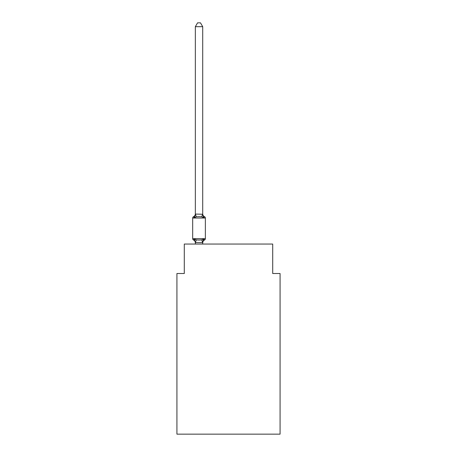 <?xml version="1.0" encoding="UTF-8"?>
<svg xmlns="http://www.w3.org/2000/svg" width="457" height="457" viewBox="0 0 457 457"><rect width="100%" height="100%" fill="white"/><g stroke="black" fill="none" stroke-linecap="round" stroke-linejoin="round"><path stroke-width="0.69" d="M280.078 434.15L280.078 273.52L272.709 273.52L272.709 244.049L184.291 244.049L184.291 273.52L176.922 273.52L176.922 434.15L280.078 434.15M195.345 242.907L195.345 242.907A3.245 3.245 0 0 0 193.517 239.994A1.474 1.474 0 0 1 192.688 238.668A1.474 1.474 0 0 0 193.517 239.994A1.474 1.474 0 0 1 192.688 238.668A1.474 1.474 0 0 0 193.517 239.994A1.474 1.474 0 0 1 192.688 238.668A1.474 1.474 0 0 0 193.517 239.994A1.474 1.474 0 0 1 192.688 238.668A1.474 1.474 0 0 0 193.517 239.994A1.474 1.474 0 0 1 192.688 238.668A1.474 1.474 0 0 0 193.517 239.994A1.474 1.474 0 0 1 192.688 238.668A1.474 1.474 0 0 0 193.517 239.994A1.474 1.474 0 0 1 192.688 238.668A1.474 1.474 0 0 0 193.517 239.994A1.474 1.474 0 0 1 192.688 238.668A1.474 1.474 0 0 0 193.517 239.994A1.474 1.474 0 0 1 192.688 238.668A1.474 1.474 0 0 0 193.517 239.994A1.474 1.474 0 0 1 192.688 238.668A1.474 1.474 0 0 0 193.517 239.994A1.474 1.474 0 0 1 192.688 238.668A1.474 1.474 0 0 0 193.517 239.994A1.474 1.474 0 0 1 192.688 238.668A1.474 1.474 0 0 0 193.517 239.994A1.474 1.474 0 0 1 192.688 238.668A1.474 1.474 0 0 0 193.517 239.994A1.474 1.474 0 0 1 192.688 238.668A1.474 1.474 0 0 0 193.517 239.994A1.474 1.474 0 0 1 192.688 238.668A1.474 1.474 0 0 0 193.517 239.994A1.474 1.474 0 0 1 192.688 238.668A1.474 1.474 0 0 0 193.517 239.994A1.474 1.474 0 0 1 192.688 238.668A1.474 1.474 0 0 0 193.517 239.994A1.474 1.474 0 0 1 192.688 238.668A1.474 1.474 0 0 0 193.517 239.994A1.474 1.474 0 0 1 192.688 238.668A1.474 1.474 0 0 0 193.517 239.994A1.474 1.474 0 0 1 192.688 238.668A1.474 1.474 0 0 0 193.517 239.994A1.474 1.474 0 0 1 192.688 238.668A1.474 1.474 0 0 0 193.517 239.994A1.474 1.474 0 0 1 192.688 238.668A1.474 1.474 0 0 0 193.517 239.994A1.474 1.474 0 0 1 192.688 238.668A1.474 1.474 0 0 0 193.517 239.994A1.474 1.474 0 0 1 192.688 238.668A1.474 1.474 0 0 0 193.517 239.994A1.474 1.474 0 0 1 192.688 238.668A1.474 1.474 0 0 0 193.517 239.994A1.474 1.474 0 0 1 192.688 238.668A1.474 1.474 0 0 0 193.517 239.994A1.474 1.474 0 0 1 192.688 238.668A1.474 1.474 0 0 0 193.517 239.994A1.474 1.474 0 0 1 192.688 238.668A1.474 1.474 0 0 0 193.517 239.994A1.474 1.474 0 0 1 192.688 238.668A1.474 1.474 0 0 0 193.517 239.994A1.474 1.474 0 0 1 192.688 238.668A1.474 1.474 0 0 0 193.517 239.994L194.419 238.954L193.517 239.994L194.419 238.954L193.517 239.994L194.419 238.954L193.517 239.994L194.419 238.954L193.517 239.994L194.419 238.954L193.517 239.994L194.419 238.954L193.517 239.994L194.419 238.954L193.517 239.994L194.419 238.954L193.517 239.994L194.419 238.954L193.517 239.994L194.419 238.954L193.517 239.994L194.419 238.954L193.517 239.994L194.419 238.954L193.517 239.994L194.419 238.954L193.517 239.994L194.419 238.954L193.517 239.994L194.419 238.954L193.517 239.994L194.419 238.954L196.264 239.902L199.029 240.051L201.788 239.902L203.633 238.954L204.536 239.994A1.474 1.474 0 0 0 205.364 238.668L205.364 218.035A1.474 1.474 0 0 0 204.536 216.709A1.474 1.474 0 0 1 205.364 218.035A1.474 1.474 0 0 0 204.536 216.709L203.633 217.749L204.536 216.709A1.474 1.474 0 0 1 205.364 218.035A1.474 1.474 0 0 0 204.536 216.709L203.633 217.749L204.536 216.709A1.474 1.474 0 0 1 205.364 218.035A1.474 1.474 0 0 0 204.536 216.709L203.633 217.749L204.536 216.709A1.474 1.474 0 0 1 205.364 218.035A1.474 1.474 0 0 0 204.536 216.709L203.633 217.749L204.536 216.709A1.474 1.474 0 0 1 205.364 218.035A1.474 1.474 0 0 0 204.536 216.709L203.633 217.749L204.536 216.709A1.474 1.474 0 0 1 205.364 218.035A1.474 1.474 0 0 0 204.536 216.709L203.633 217.749L204.536 216.709A1.474 1.474 0 0 1 205.364 218.035A1.474 1.474 0 0 0 204.536 216.709L203.633 217.749L204.536 216.709A1.474 1.474 0 0 1 205.364 218.035A1.474 1.474 0 0 0 204.536 216.709L203.633 217.749L204.536 216.709A1.474 1.474 0 0 1 205.364 218.035A1.474 1.474 0 0 0 204.536 216.709L203.633 217.749L204.536 216.709A1.474 1.474 0 0 1 205.364 218.035A1.474 1.474 0 0 0 204.536 216.709L203.633 217.749L204.536 216.709A1.474 1.474 0 0 1 205.364 218.035A1.474 1.474 0 0 0 204.536 216.709L203.633 217.749L204.536 216.709A1.474 1.474 0 0 1 205.364 218.035A1.474 1.474 0 0 0 204.536 216.709L203.633 217.749L204.536 216.709A1.474 1.474 0 0 1 205.364 218.035A1.474 1.474 0 0 0 204.536 216.709L203.633 217.749L204.536 216.709A1.474 1.474 0 0 1 205.364 218.035A1.474 1.474 0 0 0 204.536 216.709L203.633 217.749L204.536 216.709A1.474 1.474 0 0 1 205.364 218.035A1.474 1.474 0 0 0 204.536 216.709L203.633 217.749L204.536 216.709A1.474 1.474 0 0 1 205.364 218.035A1.474 1.474 0 0 0 204.536 216.709L203.633 217.749L204.536 216.709A1.474 1.474 0 0 1 205.364 218.035A1.474 1.474 0 0 0 204.536 216.709L203.633 217.749L204.536 216.709A1.474 1.474 0 0 1 205.364 218.035A1.474 1.474 0 0 0 204.536 216.709L203.633 217.749L204.536 216.709A1.474 1.474 0 0 1 205.364 218.035A1.474 1.474 0 0 0 204.536 216.709L203.633 217.749L204.536 216.709A1.474 1.474 0 0 1 205.364 218.035A1.474 1.474 0 0 0 204.536 216.709L203.633 217.749L204.536 216.709A1.474 1.474 0 0 1 205.364 218.035A1.474 1.474 0 0 0 204.536 216.709L203.633 217.749L204.536 216.709A1.474 1.474 0 0 1 205.364 218.035A1.474 1.474 0 0 0 204.536 216.709L203.633 217.749L204.536 216.709A1.474 1.474 0 0 1 205.364 218.035A1.474 1.474 0 0 0 204.536 216.709L203.633 217.749L204.536 216.709A1.474 1.474 0 0 1 205.364 218.035A1.474 1.474 0 0 0 204.536 216.709L203.633 217.749L204.536 216.709A1.474 1.474 0 0 1 205.364 218.035A1.474 1.474 0 0 0 204.536 216.709L203.633 217.749L204.536 216.709A1.474 1.474 0 0 1 205.364 218.035A1.474 1.474 0 0 0 204.536 216.709L203.633 217.749L204.536 216.709A1.474 1.474 0 0 1 205.364 218.035A1.474 1.474 0 0 0 204.536 216.709L203.633 217.749L204.536 216.709A1.474 1.474 0 0 1 205.364 218.035A1.474 1.474 0 0 0 204.536 216.709L203.633 217.749L204.536 216.709A1.474 1.474 0 0 1 205.364 218.035A1.474 1.474 0 0 0 204.536 216.709L203.633 217.749L204.536 216.709A1.474 1.474 0 0 1 205.364 218.035L192.688 218.035A1.474 1.474 0 0 1 193.517 216.709L194.419 217.749L193.517 216.709A3.245 3.245 0 0 0 195.345 213.796L195.345 214.23L195.345 213.796M202.708 26.683L195.345 26.683L197.555 22.85L200.497 22.85L202.708 26.683L202.708 214.23L203.633 217.749L204.536 216.709L203.633 217.749L201.788 216.801L199.029 216.652L196.264 216.801L194.419 217.749L193.517 216.709L194.419 217.749L193.517 216.709L194.419 217.749L193.517 216.709L194.419 217.749L193.517 216.709L194.419 217.749L193.517 216.709L194.419 217.749L193.517 216.709L194.419 217.749L193.517 216.709L194.419 217.749L193.517 216.709L194.419 217.749L193.517 216.709L194.419 217.749L193.517 216.709L194.419 217.749L193.517 216.709L194.419 217.749L193.517 216.709L194.419 217.749L193.517 216.709L194.419 217.749L193.517 216.709L194.419 217.749L195.402 214.082L202.708 214.23M192.688 218.035L192.688 238.668L205.364 238.668A1.474 1.474 0 0 1 204.536 239.994L203.633 238.954L204.113 239.794M204.536 239.994A3.245 3.245 0 0 0 202.708 242.907L203.057 240.742L202.651 242.627L195.345 242.604L194.419 238.954M195.345 26.683L195.345 214.099M202.708 244.049L202.708 242.604M195.345 244.049L195.345 242.604M203.633 238.954L202.708 242.473M202.708 213.796A3.245 3.245 0 0 0 204.536 216.709M196.264 239.902L195.402 242.627M201.788 239.902L202.651 242.627M195.402 214.082L196.264 216.801M202.651 214.082L201.788 216.801"/></g></svg>
